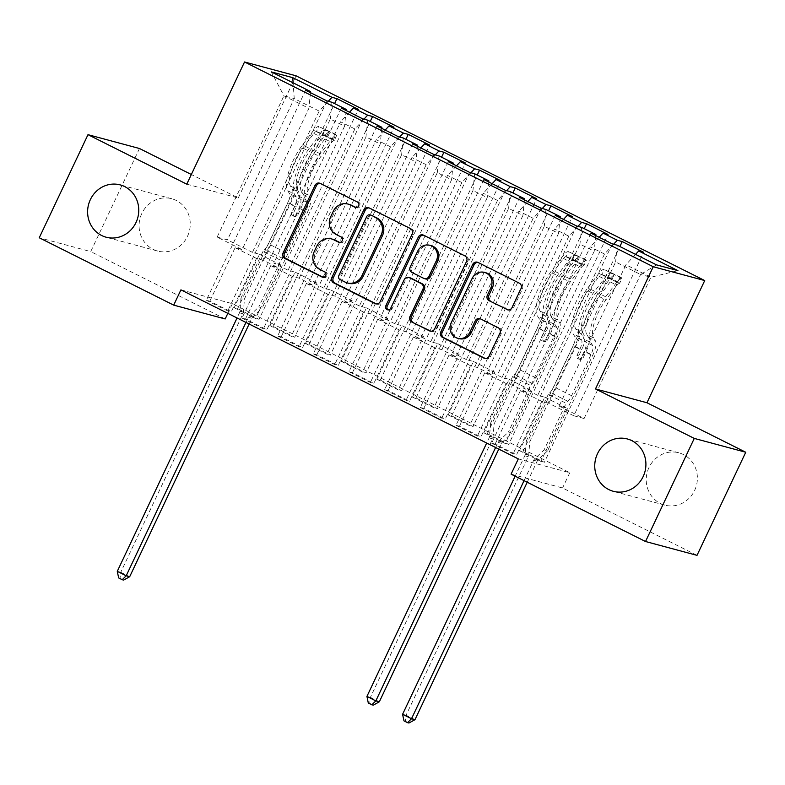<?xml version="1.0" encoding="UTF-8"?>
<svg xmlns="http://www.w3.org/2000/svg" width="785" height="785" viewBox="0 0 785 785"><rect width="100%" height="100%" fill="white"/><g stroke="black" fill="none" stroke-linecap="round" stroke-linejoin="round"><path stroke-width="0.59" stroke-dasharray="3.92 2.94" d="M356.164 207.583L356.37 207.682A2.904 2.738 -75 0 0 360.06 206.288A2.904 2.738 -75 0 0 358.853 202.442L321.654 183.808A4.151 3.905 -75 0 0 320.241 183.425M323.214 277.301L323.41 277.399A2.904 2.738 -75 0 0 327.1 276.006A2.904 2.738 -75 0 0 325.893 272.15L319.691 269.363M339.689 242.437L339.895 242.545A2.904 2.738 -75 0 0 343.585 241.142A2.904 2.738 -75 0 0 342.368 237.296L336.166 234.509M648.989 467.526A27.082 25.473 -75 0 0 664.787 505.118A27.082 25.473 -75 0 0 694.637 490.389A27.082 25.473 -75 0 0 678.839 452.798A27.082 25.473 -75 0 0 648.989 467.526M141.84 213.451A27.082 25.473 -75 0 0 157.638 251.043A27.082 25.473 -75 0 0 187.497 236.314A27.082 25.473 -75 0 0 171.699 198.723A27.082 25.473 -75 0 0 141.84 213.451M555.27 215.306L455.997 425.323L459.47 426.255L480.871 436.97L506.139 383.512L513.164 385.406L527.432 392.549L594.216 251.269L579.948 244.115L513.164 385.406M455.997 425.323L477.388 436.038L480.871 436.97M577.937 226.365L568.85 236.167L502.066 377.448L509.092 379.332L483.815 432.79L487.299 433.732L508.7 444.447L607.973 234.43M483.815 432.79L505.216 443.515L508.7 444.447M483.943 179.569L384.67 389.586L388.143 390.518L409.544 401.243L434.811 347.784L441.837 349.668L456.105 356.812L522.889 215.532L508.621 208.388L441.837 349.668M384.67 389.586L406.061 400.301L409.544 401.243M506.61 190.627L497.523 200.43L430.739 341.71L437.765 343.604L412.488 397.063L415.971 397.995L437.373 408.71L536.646 198.703M412.488 397.063L433.889 407.778L437.373 408.71M412.616 143.832L313.333 353.849L316.816 354.781L338.217 365.506L363.484 312.047L370.51 313.931L384.778 321.085L451.561 179.794L437.294 172.651L370.51 313.931M313.333 353.849L334.734 364.574L338.217 365.506M435.283 154.9L426.186 164.693L359.402 305.973L366.428 307.867L341.161 361.326L344.644 362.258L366.036 372.983L465.319 162.966M341.161 361.326L362.562 372.041L366.036 372.983M341.279 108.094L242.006 318.111L245.489 319.053L266.89 329.769L292.157 276.31L299.183 278.194L313.45 285.348L380.234 144.057L365.967 136.914L299.183 278.194M242.006 318.111L263.407 328.837L266.89 329.769M363.955 119.163L354.859 128.956L288.075 270.246L295.101 272.13L269.834 325.589L273.317 326.521L294.709 337.246L393.982 127.229M269.834 325.589L291.235 336.314L294.709 337.246M180.923 289.851L232.399 303.687L569.782 472.707L518.306 458.882M328.287 101.294L319.201 111.097L252.417 252.377L259.442 254.261L234.175 307.72L237.649 308.652L259.05 319.377L358.323 109.36M234.175 307.72L255.567 318.445L259.05 319.377M305.62 90.236L206.347 300.243L209.821 301.185L231.222 311.9L256.489 258.442L263.515 260.326L277.782 267.479L344.566 126.199L330.299 119.045L263.515 260.326M206.347 300.243L227.748 310.968L231.222 311.9M399.624 137.032L390.528 146.824L323.744 288.115L330.77 289.999L305.502 343.457L308.976 344.389L330.377 355.114L429.65 145.097M305.502 343.457L326.894 354.172L330.377 355.114M376.947 125.963L277.674 335.98L281.148 336.912L302.549 347.637L327.816 294.179L334.842 296.063L349.109 303.216L415.893 161.926L401.626 154.782L334.842 296.063M277.674 335.98L299.075 346.705L302.549 347.637M470.951 172.759L461.855 182.562L395.071 323.842L402.097 325.736L376.829 379.194L380.303 380.126L401.704 390.842L500.977 180.835M376.829 379.194L398.23 389.909L401.704 390.842M448.274 161.7L349.001 371.717L352.485 372.649L373.876 383.374L399.143 329.916L406.179 331.8L420.436 338.943L487.22 197.663L472.962 190.519L406.179 331.8M349.001 371.717L370.402 382.432L373.876 383.374M542.278 208.496L533.182 218.299L466.398 359.579L473.424 361.473L448.156 414.931L451.63 415.864L473.031 426.579L572.304 216.562M448.156 414.931L469.558 425.647L473.031 426.579M519.601 197.437L420.328 407.454L423.812 408.386L445.203 419.111L470.48 365.653L477.506 367.537L491.763 374.68L558.547 233.4L544.29 226.257L477.506 367.537M420.328 407.454L441.729 418.17L445.203 419.111M613.605 244.233L604.509 254.036L537.725 395.316L544.751 397.2L519.484 450.659L522.957 451.601L544.358 462.316L643.631 252.299M519.484 450.659L540.885 461.384L544.358 462.316M590.928 233.174L491.655 443.191L495.139 444.124L516.53 454.839L541.807 401.38L548.833 403.274L573.796 415.775L640.58 274.495L650.873 277.262L625.91 264.751L559.126 406.031L566.152 407.925L540.885 461.384M491.655 443.191L513.056 453.907L516.53 454.839M595.766 235.588L594.216 251.269M581.606 227.356L579.948 244.115M573.796 415.775L584.089 418.542L559.126 406.031M584.089 418.542L650.873 277.262L677.926 270.629M635.546 254.369L625.91 264.751M560.097 217.72L558.547 233.4M545.938 209.487L544.29 226.257M537.725 395.316L523.458 388.173L530.483 390.057L505.216 443.515M604.509 254.036L590.241 246.882L523.458 388.173M599.151 237.286L590.241 246.882M524.439 199.861L522.889 215.532M510.279 191.618L508.621 208.388M502.066 377.448L487.799 370.304L494.825 372.188L469.558 425.647M568.85 236.167L554.583 229.014L487.799 370.304M563.483 219.417L554.583 229.014M488.77 181.992L487.22 197.663M474.611 173.75L472.962 190.519M466.398 359.579L452.131 352.436L459.156 354.32L433.889 407.778M533.182 218.299L518.914 211.155L452.131 352.436M527.824 201.559L518.914 211.155M453.102 164.124L451.561 179.794M438.952 155.881L437.294 172.651M430.739 341.71L416.472 334.567L423.498 336.451L398.23 389.909M497.523 200.43L483.256 193.287L416.472 334.567M492.156 183.69L483.256 193.287M417.443 146.255L415.893 161.926M403.284 138.013L401.626 154.782M395.071 323.842L380.803 316.698L387.829 318.582L362.562 372.041M461.855 182.562L447.587 175.418L380.803 316.698M456.497 165.821L447.587 175.418M381.775 128.387L380.234 144.057M367.625 120.144L365.967 136.914M359.402 305.973L345.145 298.83L352.171 300.714L326.894 354.172M426.186 164.693L411.929 157.549L345.145 298.83M420.829 147.953L411.929 157.549M346.116 110.518L344.566 126.199M331.957 102.276L330.299 119.045M323.744 288.115L309.476 280.961L316.502 282.855L291.235 336.314M390.528 146.824L376.26 139.681L309.476 280.961M385.17 130.084L376.26 139.681M252.417 252.377L227.454 239.867L217.151 237.099L242.123 249.61L308.907 108.33L283.935 95.819L271.325 71.906M217.151 237.099L283.935 95.819L294.238 98.586L227.454 239.867M310.448 92.65L308.907 108.33M288.075 270.246L273.818 263.093L280.844 264.987L255.567 318.445M354.859 128.956L340.602 121.812L273.818 263.093M349.502 112.216L340.602 121.812M697.011 555.348L562.56 487.985L511.084 474.15M139.465 148.502L90.726 251.592L39.25 237.767M569.782 472.707L562.56 487.985M232.399 303.687L227.827 313.352M225.177 318.955L90.726 251.592M186.771 184.161L238.248 197.987L191.344 174.496M238.248 197.987L296.014 75.802M548.833 403.274L615.617 261.984L640.58 274.495L656.495 264.869M319.201 111.097L294.238 98.586L293.119 82.817M544.751 397.2L566.152 407.925M509.092 379.332L530.483 390.057M473.424 361.473L494.825 372.188M437.765 343.604L459.156 354.32M402.097 325.736L423.498 336.451M366.428 307.867L387.829 318.582M330.77 289.999L352.171 300.714M295.101 272.13L316.502 282.855M259.442 254.261L280.844 264.987M209.821 301.185L235.098 247.726L242.123 249.61M235.098 247.726L256.489 258.442M245.489 319.053L270.756 265.595L277.782 267.479M270.756 265.595L292.157 276.31M281.148 336.912L306.425 283.454L313.45 285.348M306.425 283.454L327.816 294.179M316.816 354.781L342.083 301.322L349.109 303.216M342.083 301.322L363.484 312.047M352.485 372.649L377.752 319.191L384.778 321.085M377.752 319.191L399.143 329.916M388.143 390.518L413.41 337.059L420.436 338.943M413.41 337.059L434.811 347.784M423.812 408.386L449.079 354.928L456.105 356.812M449.079 354.928L470.48 365.653M459.47 426.255L484.737 372.796L491.763 374.68M484.737 372.796L506.139 383.512M495.139 444.124L520.406 390.665L527.432 392.549M520.406 390.665L541.807 401.38M617.265 245.214L615.617 261.984M237.649 308.652L334.587 103.591M327.021 100.951L227.748 310.968M273.317 326.521L370.245 121.459M362.68 118.82L263.407 328.837M308.976 344.389L405.914 139.328M398.348 136.688L299.075 346.705M344.644 362.258L441.572 157.196M434.007 154.557L334.734 364.574M380.303 380.126L477.241 175.065M469.675 172.425L370.402 382.432M415.971 397.995L512.899 192.933M505.334 190.294L406.061 400.301M451.63 415.864L548.568 210.802M541.002 208.153L441.729 418.17M487.299 433.732L584.226 228.67M576.661 226.021L477.388 436.038M522.957 451.601L619.895 246.529M612.329 243.89L513.056 453.907M349.335 204.424A13.296 12.501 -75 0 0 334.685 211.656L333.291 211.283M337.56 234.882A13.296 12.501 -75 0 1 332.026 217.278L334.685 211.656M332.86 239.288A13.296 12.501 -75 0 0 318.21 246.51L316.816 246.137M321.085 269.736A13.296 12.501 -75 0 1 315.55 252.132L318.21 246.51M376.378 303.932A4.151 3.905 -75 0 0 381.638 301.931L413.528 234.47A4.151 3.905 -75 0 0 411.791 228.965L370.491 208.27A4.151 3.905 -75 0 0 369.078 207.888L370.491 208.27M371.374 215.257A2.904 2.738 -75 0 0 368.165 216.846L366.772 216.464M348.677 283.297A13.296 12.501 -75 0 1 346.46 282.453L341.387 279.911A2.904 2.738 -75 0 1 340.17 276.065L368.165 216.846M424.921 235.539L423.527 235.166A4.151 3.905 -75 0 1 424.921 235.539L464.838 255.861M430.818 331.201A4.151 3.905 -75 0 0 436.067 329.2L467.958 261.739A4.151 3.905 -75 0 0 466.231 256.234M410.172 277.841A4.151 3.905 -75 0 0 405.59 280.098L392.127 308.584L390.734 308.211M388.251 309.879A2.904 2.738 -75 0 0 392.127 308.584M431.259 245.666A11.118 10.45 -75 0 0 419.013 251.7L417.62 251.328M425.764 278.989A4.151 3.905 -75 0 1 425.077 278.724L413.352 272.856A4.151 3.905 -75 0 1 411.615 267.351L419.013 251.7M485.787 272.748A11.118 10.45 -75 0 0 473.541 278.783L472.148 278.41M459.029 338.629A11.118 10.45 -75 0 1 452.543 323.204L473.541 278.783M481.902 319.25A4.151 3.905 -75 0 0 480.498 318.867L498.19 327.738M485.248 358.48A4.151 3.905 -75 0 0 490.507 356.478L501.311 333.615A4.151 3.905 -75 0 0 499.584 328.11M479.36 262.808A4.151 3.905 -75 0 0 477.947 262.435L519.278 283.13M508.189 309.938A4.151 3.905 -75 0 0 513.449 307.936L522.398 289.008A4.151 3.905 -75 0 0 520.671 283.513M290.44 186.045L297.211 189.44L299.016 192.364A15.445 5.161 -63.4 0 1 296.387 206.789L293.462 212.98A2.541 2.384 -75 0 0 294.944 216.503A2.541 2.384 -75 0 0 297.741 215.119L300.665 208.928A15.445 5.161 116.6 0 0 303.304 194.503L301.489 191.579L308.269 194.974L310.075 197.898A15.445 5.161 -63.4 0 1 307.445 212.323L262.278 307.867L258.805 306.935L280.824 260.345L262.995 251.416L264.79 249.473A9.194 3.071 116.6 0 0 268.45 243.841L287.801 202.903A9.95 3.326 -63.4 0 0 289.498 193.62L287.693 190.696A32.381 10.823 116.6 0 1 302.529 144.911L313.627 130.31A11.216 3.748 116.6 0 1 318.798 126.552L316.453 131.517A5.711 1.913 116.6 0 0 313.853 133.44L302.755 148.041A26.876 8.978 116.6 0 0 290.44 186.045L292.246 188.969A15.445 5.161 -63.4 0 1 289.616 203.393L244.449 298.938L243.37 312.214A4.229 3.984 105 0 1 242.948 313.764L120.753 572.275L117.279 571.343M335.852 134.441L318.965 126.611L336.618 135.452L335.852 134.441L333.507 139.406L334.282 140.446L336.637 135.481A11.216 3.748 116.6 0 0 331.466 139.239L320.358 153.84A32.381 10.823 116.6 0 0 305.522 199.625L298.751 196.23L300.557 199.155A9.95 3.326 -63.4 0 1 298.859 208.447L295.935 214.639A2.541 2.384 105 0 1 292.707 215.855A2.541 2.384 105 0 1 291.657 212.49L294.581 206.298A9.95 3.326 116.6 0 0 296.279 197.015L294.463 194.091L287.693 190.696M262.995 251.416L240.975 297.996L244.449 298.938M334.282 140.446A5.711 1.913 116.6 0 0 331.692 142.37L320.584 156.971A26.876 8.978 116.6 0 0 308.269 194.974M305.522 199.625L307.327 202.55A9.95 3.326 -63.4 0 1 305.64 211.842L286.289 252.78A9.194 3.071 -63.4 0 1 282.629 258.402L280.824 260.345M333.507 139.406L322.802 134.049L325.147 129.083M316.453 131.517L322.802 134.049M298.751 196.23A32.381 10.823 -63.4 0 1 313.578 150.445L324.686 135.844A11.216 3.748 -63.4 0 1 328.591 132.282C328.532 131.232 327.11 130.516 324.313 130.133A11.216 3.748 116.6 0 0 320.408 133.705L309.3 148.306A32.381 10.823 116.6 0 0 294.463 194.091M297.211 189.44A26.876 8.978 -63.4 0 1 309.525 151.426L320.633 136.835A5.711 1.913 -63.4 0 1 321.713 135.628C324.823 135.295 326.246 136.011 325.991 137.777A5.711 1.913 116.6 0 0 324.911 138.974L313.804 153.575A26.876 8.978 116.6 0 0 301.489 191.579M249.13 324.028L251.867 318.239A4.229 3.984 105 0 1 252.799 316.944L262.278 307.867M129.672 576.749L120.753 572.275L120.036 578.3L123.608 580.086M328.591 132.282L325.991 137.777L328.591 132.282M240.975 297.996L239.886 311.282A4.229 3.984 105 0 1 239.474 312.832L237.05 317.974M245.96 322.439L248.394 317.297A4.229 3.984 105 0 1 249.326 316.002L258.805 306.935M118.653 577.927L120.036 578.3M540.09 311.115L546.86 314.51L548.666 317.434A15.445 5.161 -63.4 0 1 546.036 331.859L543.112 338.05A2.541 2.384 -75 0 0 544.594 341.573A2.541 2.384 -75 0 0 547.39 340.19L550.314 333.998A15.445 5.161 116.6 0 0 552.944 319.583L551.139 316.649L557.919 320.045L559.725 322.978A15.445 5.161 -63.4 0 1 557.095 337.393L511.928 432.937L508.454 432.005L530.474 385.425L512.644 376.486L514.44 374.543A9.194 3.071 116.6 0 0 518.1 368.921L537.45 327.973A9.95 3.326 -63.4 0 0 539.148 318.69L537.342 315.766A32.381 10.823 116.6 0 1 552.169 269.981L563.277 255.38A11.216 3.748 116.6 0 1 568.448 251.622L566.103 256.587A5.711 1.913 116.6 0 0 563.502 258.51L552.395 273.111A26.876 8.978 116.6 0 0 540.09 311.115L541.895 314.039A15.445 5.161 -63.4 0 1 539.266 328.464L494.099 424.008L493.019 437.284A4.229 3.984 105 0 1 492.597 438.844L370.402 697.355L366.929 696.413M586.277 260.551L585.502 259.511L583.157 264.476L583.932 265.526L586.277 260.551A11.216 3.748 116.6 0 0 581.106 264.31L570.008 278.911A32.381 10.823 116.6 0 0 555.172 324.696L548.391 321.3L550.207 324.234A9.95 3.326 -63.4 0 1 548.509 333.517L545.585 339.709A2.541 2.384 105 0 1 542.356 340.925A2.541 2.384 105 0 1 541.307 337.56L544.231 331.368A9.95 3.326 116.6 0 0 545.918 322.085L544.113 319.161L537.342 315.766M512.644 376.486L490.625 423.076L494.099 424.008M583.932 265.526A5.711 1.913 116.6 0 0 581.332 267.44L570.234 282.041A26.876 8.978 116.6 0 0 557.919 320.045M555.172 324.696L556.977 327.63A9.95 3.326 -63.4 0 1 555.289 336.912L535.929 377.85A9.194 3.071 -63.4 0 1 532.279 383.482L530.474 385.425M585.502 259.511L568.448 251.622M583.157 264.476L572.451 259.119L574.797 254.154M566.103 256.587L572.451 259.119M548.391 321.3A32.381 10.823 -63.4 0 1 563.228 275.515L574.335 260.914A11.216 3.748 -63.4 0 1 578.241 257.352C578.182 256.302 576.759 255.586 573.963 255.203A11.216 3.748 116.6 0 0 570.057 258.775L558.949 273.376A32.381 10.823 116.6 0 0 544.113 319.161M546.86 314.51A26.876 8.978 -63.4 0 1 559.175 276.506L570.283 261.905A5.711 1.913 -63.4 0 1 571.362 260.698C574.473 260.365 575.896 261.081 575.64 262.847A5.711 1.913 116.6 0 0 574.561 264.045L563.453 278.646A26.876 8.978 116.6 0 0 551.139 316.649M498.779 449.099L501.517 443.309A4.229 3.984 105 0 1 502.449 442.014L511.928 432.937M379.322 701.819L370.402 697.355L369.686 703.37L373.258 705.165M578.241 257.352L575.64 262.847L578.241 257.352M490.625 423.076L489.536 436.352A4.229 3.984 105 0 1 489.124 437.902L486.69 443.044M495.61 447.509L498.033 442.377A4.229 3.984 105 0 1 498.966 441.082L508.454 432.005M368.293 702.997L369.686 703.37M575.748 328.984L582.529 332.379L584.334 335.303A15.445 5.161 -63.4 0 1 581.705 349.727L578.771 355.919A2.541 2.384 -75 0 0 580.252 359.442A2.541 2.384 -75 0 0 583.059 358.058L585.983 351.866A15.445 5.161 116.6 0 0 588.613 337.442L586.807 334.518L593.578 337.913L595.393 340.837A15.445 5.161 -63.4 0 1 592.754 355.262L547.596 450.806L544.113 449.874L566.132 403.284L548.303 394.355L550.108 392.412A9.194 3.071 116.6 0 0 553.768 386.779L573.119 345.842A9.95 3.326 -63.4 0 0 574.806 336.559L573.001 333.635A32.381 10.823 116.6 0 1 587.837 287.85L598.945 273.249A11.216 3.748 116.6 0 1 604.116 269.49L601.771 274.456A5.711 1.913 116.6 0 0 599.171 276.379L588.063 290.98A26.876 8.978 116.6 0 0 575.748 328.984L577.554 331.908A15.445 5.161 -63.4 0 1 574.924 346.332L529.767 441.876L528.678 455.153A4.229 3.984 105 0 1 528.266 456.713L406.071 715.223L402.587 714.281M621.946 278.42L621.161 277.38L618.815 282.345L619.601 283.385L621.946 278.42A11.216 3.748 116.6 0 0 616.774 282.178L605.667 296.779A32.381 10.823 116.6 0 0 590.84 342.564L584.06 339.169L585.865 342.093A9.95 3.326 -63.4 0 1 584.177 351.386L581.243 357.577A2.541 2.384 105 0 1 578.025 358.794A2.541 2.384 105 0 1 576.965 355.428L579.889 349.237A9.95 3.326 116.6 0 0 581.587 339.954L579.781 337.03L573.001 333.635M548.303 394.355L526.284 440.944L529.767 441.876M619.601 283.385A5.711 1.913 116.6 0 0 617 285.308L605.892 299.909A26.876 8.978 116.6 0 0 593.578 337.913M590.84 342.564L592.646 345.488A9.95 3.326 -63.4 0 1 590.948 354.781L571.598 395.718A9.194 3.071 -63.4 0 1 567.938 401.351L566.132 403.284M621.161 277.38L604.116 269.49M618.815 282.345L608.12 276.987L610.465 272.022M601.771 274.456L608.12 276.987M584.06 339.169A32.381 10.823 -63.4 0 1 598.896 293.384L609.994 278.783A11.216 3.748 -63.4 0 1 613.899 275.221C613.85 274.171 612.418 273.455 609.621 273.072A11.216 3.748 116.6 0 0 605.716 276.644L594.618 291.245A32.381 10.823 116.6 0 0 579.781 337.03M582.529 332.379A26.876 8.978 -63.4 0 1 594.844 294.375L605.941 279.774A5.711 1.913 -63.4 0 1 607.031 278.567C610.131 278.233 611.554 278.95 611.309 280.716A5.711 1.913 116.6 0 0 610.22 281.913L599.122 296.514A26.876 8.978 116.6 0 0 586.807 334.518M527.226 482.235L537.176 461.178A4.229 3.984 105 0 1 538.108 459.882L547.596 450.806M414.98 719.688L406.071 715.223L405.354 721.238L408.916 723.024M613.899 275.221L611.309 280.716L613.899 275.221M526.284 440.944L525.204 454.221A4.229 3.984 105 0 1 524.782 455.771L515.137 476.181M524.056 480.655L533.702 460.245A4.229 3.984 105 0 1 534.634 458.94L544.113 449.874M403.961 720.865L405.354 721.238M358.853 202.442L357.46 202.069M325.893 272.15L324.499 271.777M342.368 237.296L340.984 236.923M332.026 217.278L330.632 216.905M315.55 252.132L314.157 251.759M321.654 183.808L320.26 183.425M413.528 234.47L412.135 234.097M381.638 301.931L380.244 301.558M411.791 228.965L410.408 228.592M340.17 276.065L338.786 275.692M341.387 279.911L339.993 279.538M346.46 282.453L345.066 282.08M467.958 261.739L466.565 261.366M436.067 329.2L434.674 328.827M405.59 280.098L404.206 279.725M411.615 267.351L410.231 266.978M413.352 272.856L411.958 272.483M425.077 278.724L423.684 278.351M452.543 323.204L451.149 322.831M501.311 333.615L499.917 333.242M490.507 356.478L489.114 356.105M522.398 289.008L521.005 288.635M513.449 307.936L512.056 307.563M291.657 212.49L293.462 212.98M316.61 131.576L334.273 140.417M309.3 148.306L302.529 144.911M302.755 148.041L309.525 151.426M294.581 206.298L287.801 202.903M286.289 252.78L268.45 243.841M305.64 211.842L298.859 208.447M289.616 203.393L296.387 206.789M300.665 208.928L307.445 212.323M296.279 197.015L289.498 193.62M307.327 202.55L300.557 199.155M292.246 188.969L299.016 192.364M303.304 194.503L310.075 197.898M320.358 153.84L313.578 150.445M313.804 153.575L320.584 156.971M320.408 133.705L313.627 130.31M313.853 133.44L320.633 136.835M331.466 139.239L324.686 135.844M324.911 138.974L331.692 142.37M282.629 258.402L264.79 249.473M243.37 312.214L239.886 311.282M242.948 313.764L239.474 312.832M251.867 318.239L248.394 317.297M252.799 316.944L249.326 316.002M321.713 135.628L324.313 130.133M295.935 214.639L297.741 215.119M541.307 337.56L543.112 338.05M586.267 260.532L568.605 251.681M566.26 256.646L583.912 265.497M558.949 273.376L552.169 269.981M552.395 273.111L559.175 276.506M544.231 331.368L537.45 327.973M535.929 377.85L518.1 368.921M555.289 336.912L548.509 333.517M539.266 328.464L546.036 331.859M550.314 333.998L557.095 337.393M545.918 322.085L539.148 318.69M556.977 327.63L550.207 324.234M541.895 314.039L548.666 317.434M552.944 319.583L559.725 322.978M570.008 278.911L563.228 275.515M563.453 278.646L570.234 282.041M570.057 258.775L563.277 255.38M563.502 258.51L570.283 261.905M581.106 264.31L574.335 260.914M574.561 264.045L581.332 267.44M532.279 383.482L514.44 374.543M493.019 437.284L489.536 436.352M492.597 438.844L489.124 437.902M501.517 443.309L498.033 442.377M502.449 442.014L498.966 441.082M571.362 260.698L573.963 255.203M545.585 339.709L547.39 340.19M576.965 355.428L578.771 355.919M621.926 278.4L604.273 269.549M601.928 274.514L619.581 283.356M594.618 291.245L587.837 287.85M588.063 290.98L594.844 294.375M579.889 349.237L573.119 345.842M571.598 395.718L553.768 386.779M590.948 354.781L584.177 351.386M574.924 346.332L581.705 349.727M585.983 351.866L592.754 355.262M581.587 339.954L574.806 336.559M592.646 345.488L585.865 342.093M577.554 331.908L584.334 335.303M588.613 337.442L595.393 340.837M605.667 296.779L598.896 293.384M599.122 296.514L605.892 299.909M605.716 276.644L598.945 273.249M599.171 276.379L605.941 279.774M616.774 282.178L609.994 278.783M610.22 281.913L617 285.308M567.938 401.351L550.108 392.412M528.678 455.153L525.204 454.221M528.266 456.713L524.782 455.771M537.176 461.178L533.702 460.245M538.108 459.882L534.634 458.94M607.031 278.567L609.621 273.072M581.243 357.577L583.059 358.058M664.787 505.118L613.301 491.292M157.638 251.043L106.161 237.217M171.699 198.723L120.213 184.897M678.839 452.798L627.362 438.972M340.376 242.732L338.983 242.349M323.901 277.586L322.507 277.213M320.957 183.543L319.564 183.17M356.851 207.868L355.458 207.495M377.055 304.188L375.662 303.815M369.794 208.005L368.4 207.632M431.495 331.466L430.101 331.084M388.928 310.163L387.535 309.79M424.234 235.274L422.84 234.901M481.215 318.985L479.821 318.612M485.925 358.735L484.531 358.362M478.664 262.553L477.27 262.17M508.866 310.193L507.483 309.82M293.139 216.012L294.944 216.503M542.788 341.092L544.594 341.573M578.447 358.951L580.252 359.442"/><path stroke-width="1.18" d="M358.666 205.915A2.904 2.738 -75 0 0 357.46 202.069L320.26 183.425A4.151 3.905 -75 0 0 314.991 185.427L283.1 252.888A4.151 3.905 -75 0 0 284.827 258.393L322.027 277.026A2.904 2.738 -75 0 0 325.716 275.633A2.904 2.738 -75 0 0 324.499 271.777L319.691 269.363A13.296 12.501 -75 0 1 314.157 251.759L316.816 246.137A13.296 12.501 -75 0 1 331.466 238.915A13.296 12.501 -75 0 1 333.684 239.759L338.502 242.173A2.904 2.738 -75 0 0 342.191 240.769A2.904 2.738 -75 0 0 340.984 236.923L336.166 234.509A13.296 12.501 -75 0 1 330.632 216.905L333.291 211.283A13.296 12.501 -75 0 1 347.941 204.051A13.296 12.501 -75 0 1 350.159 204.905L354.977 207.309A2.904 2.738 -75 0 0 358.666 205.915M597.503 453.691A27.082 25.473 -75 0 0 613.301 491.292A27.082 25.473 -75 0 0 643.16 476.564A27.082 25.473 -75 0 0 627.362 438.972A27.082 25.473 -75 0 0 597.503 453.691M90.363 199.616A27.082 25.473 -75 0 0 106.161 237.217A27.082 25.473 -75 0 0 136.011 222.489A27.082 25.473 -75 0 0 120.213 184.897A27.082 25.473 -75 0 0 90.363 199.616M506.786 309.555A4.151 3.905 -75 0 0 512.056 307.563L521.005 288.635A4.151 3.905 -75 0 0 519.278 283.13L477.967 262.435A4.151 3.905 -75 0 0 472.698 264.437L440.807 331.898A4.151 3.905 -75 0 0 442.534 337.403L483.845 358.097A4.151 3.905 -75 0 0 489.114 356.105L499.917 333.242A4.151 3.905 -75 0 0 498.19 327.738L480.508 318.877A4.151 3.905 -75 0 0 475.239 320.869L469.881 332.212A11.118 10.45 -75 0 1 457.635 338.257A11.118 10.45 -75 0 1 451.149 322.831L472.148 278.41A11.118 10.45 -75 0 1 484.394 272.375A11.118 10.45 -75 0 1 490.88 287.801L487.377 295.199A4.151 3.905 -75 0 0 489.104 300.704L508.18 309.928A4.151 3.905 -75 0 0 508.189 309.938L489.104 300.704M694.274 438.413L745.75 452.248L646.958 402.754L595.481 388.928L694.274 438.413L645.535 541.513L511.084 474.15L518.306 458.882L180.923 289.851L173.701 305.129L225.177 318.955L227.827 313.352M595.481 388.928L653.238 266.733L244.537 61.976L296.014 75.802L704.724 280.559L653.238 266.733M191.344 174.496L139.465 148.502L87.989 134.667L186.771 184.161L244.537 61.976M87.989 134.667L39.25 237.767L173.701 305.129M412.135 234.097A4.151 3.905 -75 0 0 410.408 228.592L369.097 207.897A4.151 3.905 -75 0 0 363.828 209.889L331.937 277.35A4.151 3.905 -75 0 0 333.664 282.855L374.975 303.55A4.151 3.905 -75 0 0 380.244 301.558L412.135 234.097M423.527 235.166L464.838 255.861A4.151 3.905 -75 0 1 466.565 261.366L434.674 328.827A4.151 3.905 -75 0 1 429.405 330.828L411.723 321.968A4.151 3.905 -75 0 1 409.996 316.463L422.929 289.106A4.151 3.905 -75 0 0 421.202 283.601L409.476 277.723A4.151 3.905 -75 0 0 404.206 279.725L390.734 308.211A2.904 2.738 -75 0 1 387.535 309.79A2.904 2.738 -75 0 1 385.837 305.748L418.258 237.158A4.151 3.905 -75 0 1 423.527 235.166A4.151 3.905 -75 0 0 419.651 237.531L418.258 237.158M334.587 103.591L336.922 98.645L331.986 97.311L292.756 77.656L271.325 71.906L310.556 91.56L305.62 90.236L327.021 100.951L331.957 102.276L346.224 109.429L341.279 108.094L362.68 118.82L367.625 120.144L381.883 127.298L376.947 125.963L398.348 136.688L403.284 138.013L417.551 145.156L412.616 143.832L434.007 154.557L438.952 155.881L453.21 163.025L448.274 161.7L469.675 172.425L474.611 173.75L488.878 180.893L483.943 179.569L505.334 190.294L510.279 191.618L524.547 198.762L519.601 197.437L541.002 208.153L545.938 209.487L560.205 216.631L555.27 215.306L576.661 226.021L581.606 227.356L595.874 234.499L590.928 233.174L612.329 243.89L617.265 245.214L656.495 264.869L677.926 270.629L638.696 250.974L635.546 254.369M336.922 98.645L358.323 109.36L353.387 108.036L367.645 115.179L363.955 119.163M370.245 121.459L372.59 116.504L367.645 115.179M372.59 116.504L393.982 127.229L389.046 125.904L403.313 133.048L399.624 137.032M405.914 139.328L408.249 134.372L403.313 133.048M408.249 134.372L429.65 145.097L424.714 143.773L438.972 150.916L435.283 154.9M441.572 157.196L443.917 152.241L438.972 150.916M443.917 152.241L465.319 162.966L460.373 161.641L474.64 168.785L470.951 172.759M477.241 175.065L479.576 170.109L474.64 168.785M479.576 170.109L500.977 180.835L496.041 179.5L510.309 186.653L506.61 190.627M512.899 192.933L515.245 187.978L510.309 186.653M515.245 187.978L536.646 198.703L531.7 197.369L545.967 204.522L542.278 208.496M548.568 210.802L550.903 205.847L545.967 204.522M550.903 205.847L572.304 216.562L567.369 215.237L581.636 222.39L577.937 226.365M584.226 228.67L586.572 223.715L581.636 222.39M586.572 223.715L607.973 234.43L603.027 233.106L617.295 240.249L613.605 244.233M619.895 246.529L622.24 241.584L617.295 240.249M622.24 241.584L643.631 252.299L638.696 250.974M595.874 234.499L595.766 235.588M560.205 216.631L560.097 217.72M603.027 233.106L599.151 237.286M524.547 198.762L524.439 199.861M567.369 215.237L563.483 219.417M488.878 180.893L488.77 181.992M531.7 197.369L527.824 201.559M453.21 163.025L453.102 164.124M496.041 179.5L492.156 183.69M417.551 145.156L417.443 146.255M460.373 161.641L456.497 165.821M381.883 127.298L381.775 128.387M424.714 143.773L420.829 147.953M346.224 109.429L346.116 110.518M389.046 125.904L385.17 130.084M310.556 91.56L310.448 92.65M353.387 108.036L349.502 112.216M645.535 541.513L697.011 555.348L745.75 452.248M646.958 402.754L704.724 280.559M292.756 77.656L293.119 82.817M331.986 97.311L328.287 101.294M356.164 207.583L351.552 205.277A13.296 12.501 -75 0 0 349.335 204.424L347.941 204.051M331.466 238.915L332.86 239.288A13.296 12.501 -75 0 1 335.077 240.131L339.689 242.437M320.241 183.425A4.151 3.905 -75 0 0 316.384 185.8L284.494 253.261A4.151 3.905 -75 0 0 286.221 258.765L323.214 277.301M369.078 207.888A4.151 3.905 -75 0 0 365.211 210.262L333.321 277.733A4.151 3.905 -75 0 0 335.058 283.228L376.358 303.923A4.151 3.905 -75 0 0 376.378 303.932L374.975 303.55M370.471 215.07A2.904 2.738 -75 0 0 366.772 216.464L338.786 275.692A2.904 2.738 -75 0 0 339.993 279.538L345.066 282.08A13.296 12.501 -75 0 0 347.294 282.924A13.296 12.501 -75 0 0 361.944 275.702L381.078 235.225A13.296 12.501 -75 0 0 375.544 217.612L371.854 215.443A2.904 2.738 -75 0 0 371.374 215.257L369.98 214.884M347.294 282.924L348.677 283.297A13.296 12.501 -75 0 0 363.327 276.075L361.944 275.702M371.854 215.443L376.937 217.985A13.296 12.501 -75 0 1 382.462 235.598L363.327 276.075M429.405 330.828L430.798 331.201A4.151 3.905 -75 0 0 430.818 331.201L411.723 321.968M408.779 277.458L410.172 277.841A4.151 3.905 -75 0 1 410.869 278.096L422.595 283.974A4.151 3.905 -75 0 1 424.322 289.479L411.389 316.836A4.151 3.905 -75 0 0 413.116 322.341M419.651 237.531L387.231 306.121A2.904 2.738 -75 0 0 388.251 309.879M436.352 260.708A11.118 10.45 -75 0 0 429.876 245.293A11.118 10.45 -75 0 0 417.62 251.328L410.231 266.978A4.151 3.905 -75 0 0 411.958 272.483L423.684 278.351A4.151 3.905 -75 0 0 428.953 276.359L436.352 260.708L437.745 261.091A11.118 10.45 -75 0 0 431.259 245.666L429.876 245.293M424.381 278.616L425.764 278.989A4.151 3.905 -75 0 0 430.347 276.732L428.953 276.359M437.745 261.091L430.347 276.732M484.394 272.375L485.787 272.748A11.118 10.45 -75 0 1 492.264 288.173L488.77 295.572A4.151 3.905 -75 0 0 490.497 301.077M457.635 338.257L459.029 338.629A11.118 10.45 -75 0 0 471.275 332.585L469.881 332.212M480.498 318.867A4.151 3.905 -75 0 0 476.632 321.251L471.275 332.585M477.947 262.435A4.151 3.905 -75 0 0 474.081 264.81L442.19 332.271A4.151 3.905 -75 0 0 443.927 337.776L485.228 358.47A4.151 3.905 -75 0 0 485.248 358.48M237.05 317.974L117.279 571.343L126.189 575.807L129.672 576.749L249.13 324.028M129.672 576.749L123.608 580.086L122.215 579.713L126.189 575.807L245.96 322.439M122.215 579.713L118.653 577.927L117.279 571.343M486.69 443.044L366.929 696.413L375.838 700.887L379.322 701.819L498.779 449.099M379.322 701.819L373.258 705.165L371.864 704.793L375.838 700.887L495.61 447.509M371.864 704.793L368.293 702.997L366.929 696.413M515.137 476.181L402.587 714.281L411.507 718.756L414.98 719.688L527.226 482.235M414.98 719.688L408.916 723.024L407.523 722.651L411.507 718.756L524.056 480.655M407.523 722.651L403.961 720.865L402.587 714.281M351.552 205.277L350.159 204.905M339.503 242.437L338.502 242.173M335.077 240.131L333.684 239.759M323.018 277.291L322.027 277.026M286.221 258.765L284.827 258.393M284.494 253.261L283.1 252.888M316.384 185.8L314.991 185.427M355.978 207.583L354.977 207.309M335.058 283.228L333.664 282.855M333.321 277.733L331.937 277.35M365.211 210.262L363.828 209.889M382.462 235.598L381.078 235.225M376.937 217.985L375.544 217.612M411.389 316.836L409.996 316.463M424.322 289.479L422.929 289.106M422.595 283.974L421.202 283.601M410.869 278.096L409.476 277.723M387.231 306.121L385.837 305.748M488.77 295.572L487.377 295.199M492.264 288.173L490.88 287.801M476.632 321.251L475.239 320.869M485.228 358.47L483.845 358.097M443.927 337.776L442.534 337.403M442.19 332.271L440.807 331.898M474.081 264.81L472.698 264.437"/></g></svg>
